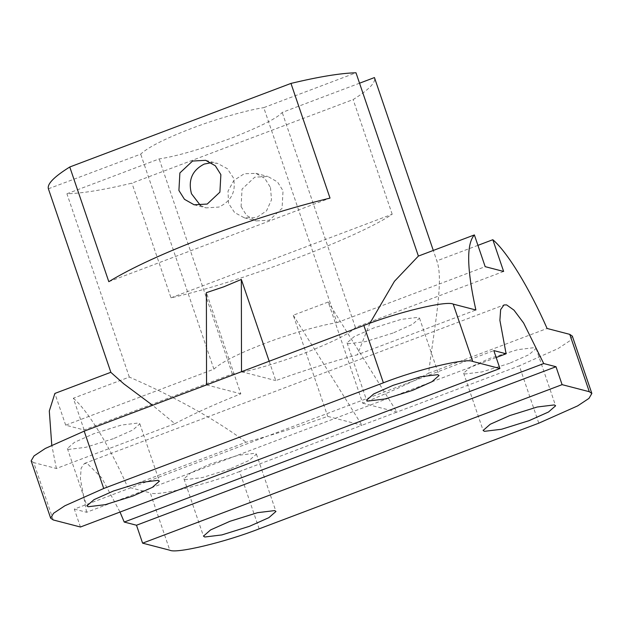 <?xml version="1.0" encoding="UTF-8"?>
<svg xmlns="http://www.w3.org/2000/svg" width="623" height="623" viewBox="0 0 623 623"><rect width="100%" height="100%" fill="white"/><g stroke="black" fill="none" stroke-linecap="round" stroke-linejoin="round"><path stroke-width="0.47" stroke-dasharray="3.12 2.34" d="M270.483 187.507L271.496 199.827L266.504 210.893L256.551 217.575L244.356 217.824L234.614 212.56L228.532 203.363L228.018 191.16L233.905 180.343L244.263 173.755L255.897 173.365L264.806 178.404L270.483 187.507M241.085 206.618L246.638 215.457L256.287 220.924L269.385 220.199L282.071 208.292L283.037 190.77L277.484 181.924L267.835 176.465L254.745 177.189L242.051 189.088L241.085 206.618M200.45 205.45L206.057 207.88L218.868 207.077C231.476 201.073 236.327 191.347 233.415 177.882L227.34 168.677L217.598 163.421L211.314 162.696M503.633 271.457L355.414 327.464C350.765 333.017 333.655 341.645 304.086 353.358C272.835 364.626 248.927 371.495 232.363 373.956L84.136 429.963L65.68 425.174L213.907 369.166C221.235 362.243 238.336 353.615 265.227 343.265C289.158 334.092 320.16 325.19 336.957 322.667L263.755 107.639L355.99 72.782M48.392 188.792L140.705 154.13C148.025 147.215 165.134 138.579 192.024 128.237C215.955 119.055 246.949 110.154 263.755 107.639M393.004 333.04L365.436 341.638L348.327 343.725L347.05 342.852L354.152 336.638L373.574 327.994L401.134 319.389L418.243 317.309L419.52 318.182L412.426 324.396L393.004 333.04M113.339 438.709L85.772 447.314L68.662 449.401L67.385 448.521L74.487 442.314L93.909 433.663L121.469 425.065L138.579 422.978L139.864 423.85L132.761 430.065L113.339 438.709M229.91 468.979L202.343 477.584L185.233 479.663L183.956 478.791L191.059 472.584L210.481 463.933L238.041 455.335L255.15 453.248L256.427 454.12L249.332 460.335L229.91 468.979M509.567 363.31L482.007 371.908L464.898 373.995L463.621 373.122L470.715 366.908L490.145 358.264L517.705 349.659L534.814 347.579L536.091 348.452L528.997 354.666L509.567 363.31M48.462 188.987L110.894 372.406M53.228 519.948L33.704 462.609L56.382 468.496L174.899 423.71L152.596 405.3M174.899 423.71C192.748 414.194 214.717 404.226 240.821 393.814L206.384 292.662M259.145 528.841L239.621 471.502L361.971 425.268L327.706 416.374C299.858 426.334 272.664 434.947 246.124 442.205L127.606 486.991L150.275 492.879L169.799 550.218M239.621 471.502C205.901 484.795 156.762 496.554 150.275 492.879M206.548 384.913L240.821 393.814M33.704 462.609L31.15 460.856M359.541 83.209L282.211 112.428C277.562 117.981 260.453 126.617 230.884 138.322C199.633 149.598 175.725 156.459 159.161 158.92L66.918 193.776C82.143 193.41 103.815 189.867 131.936 183.139L353.14 99.563C369.018 89.657 376.121 82.329 374.446 77.571M477.919 245.353L436.848 260.873L437.027 261.38L433.304 250.446L436.848 260.873C443.934 280.14 434.613 324.902 428.577 373.263C410.736 382.779 388.76 392.747 362.664 403.167L328.228 302.015L293.269 315.222L327.706 416.374M84.136 429.963L73.335 398.229L129.319 377.071C156.311 388.853 204.531 411.46 246.124 442.205M129.319 377.071L66.918 193.776M170.982 297.825L392.186 214.242C358.498 237.464 237.573 283.154 170.982 297.825L131.936 183.139M392.186 214.242L353.14 99.563M428.577 373.263L547.103 328.477M73.335 398.229C87.788 410.456 109.765 446.411 127.606 486.991M269.183 361.247L275.779 380.598C303.619 370.638 330.813 362.025 357.353 354.767L475.871 309.989M369.914 323.228L357.353 354.767M241.506 371.705L275.779 380.598M56.382 468.496L51.764 445.063M362.664 403.167L396.929 412.06L519.286 365.833L538.802 423.173M572.327 336.116L569.445 341.054L558.13 348.537L519.286 365.833M80.429 527.011L74.324 509.092L493.821 350.585M74.324 509.092L86.605 512.277L496.181 357.516M293.269 315.222L361.971 425.268L396.929 412.06L328.228 302.015M86.605 512.277L80.398 478.83L81.146 468.138L84.455 463.465L87.111 463.403L101.767 477.919L120.013 512.051M65.68 425.174L54.879 393.432M108.807 281.682L330.011 198.098M232.363 373.956L159.161 158.92M213.907 369.166L140.705 154.13M355.414 327.464L282.211 112.428M336.957 322.667L485.177 266.66M244.356 217.824L256.287 220.924M194.119 204.78L206.057 207.88M347.05 342.852L366.573 400.192M67.385 448.521L86.909 505.868M183.956 478.791L203.48 536.138M463.621 373.122L483.137 430.462M84.455 463.465L503.945 304.959M536.091 348.452L555.615 405.791M256.427 454.12L275.95 511.467M139.864 423.85L159.379 481.197M419.52 318.182L439.044 375.521M205.66 160.321L217.598 163.421M255.897 173.365L267.835 176.465"/><path stroke-width="0.93" d="M178.918 190.474L184.47 199.313L194.119 204.78L207.21 204.056L219.896 192.149L220.869 174.627L215.317 165.78L205.66 160.321L192.569 161.046L179.883 172.945L178.918 190.474M211.314 162.696L204.227 164.075C192.196 170.243 187.944 180.133 191.471 193.737L200.45 205.45M412.519 390.38L384.959 398.985L367.85 401.064L366.573 400.192L373.668 393.977L393.09 385.333L420.657 376.736L437.767 374.649L439.044 375.521L431.941 381.735L412.519 390.38M132.855 496.056L105.295 504.653L88.186 506.74L86.909 505.868L94.003 499.654L113.433 491.01L140.993 482.404L158.102 480.325L159.379 481.197L152.285 487.412L132.855 496.056M249.426 526.326L221.866 534.923L204.757 537.01L203.48 536.138L210.574 529.924L229.996 521.28L257.564 512.674L274.673 510.587L275.95 511.467L268.848 517.674L249.426 526.326M529.091 420.65L501.531 429.255L484.421 431.334L483.137 430.462L490.239 424.247L509.661 415.603L537.228 407.006L554.338 404.919L555.615 405.791L548.513 412.005L529.091 420.65M84.198 431.147L103.714 488.487L64.87 505.775L53.555 513.266L50.673 518.204L31.15 460.856L34.031 455.919L45.347 448.435L84.198 431.147L206.548 384.913L206.384 292.662L223.867 286.79L241.342 279.454L269.183 361.247M206.548 384.913L363.855 325.471C397.583 312.178 446.714 300.418 453.201 304.102L475.871 309.989C466.806 269.004 466.308 243.982 474.376 234.926L418.391 256.076L355.99 72.782C340.773 73.148 319.093 76.691 290.972 83.412L330.011 198.098C290.863 207.646 249.784 220.48 206.781 236.615C164.153 252.837 131.5 267.859 108.807 281.682L69.768 166.995C53.89 176.901 46.787 184.229 48.462 188.987M152.596 405.3L123.813 383.854L110.894 372.406L48.392 188.792M374.446 77.571L433.297 250.446L374.446 77.571L359.541 83.209M477.919 245.353L492.832 239.715C507.278 251.949 529.262 287.896 547.103 328.477L569.772 334.364L572.327 336.116L591.85 393.456L589.296 391.711L562.094 384.648L555.996 366.729L136.499 525.236L142.597 543.155L562.094 384.648M69.768 166.995L290.972 83.412M418.391 256.076L394.445 281.308L369.914 323.228M110.863 372.281L54.879 393.432L49.303 410.978L51.764 445.063M50.673 518.204L53.228 519.948L80.429 527.011L499.919 368.505L493.821 350.585L506.094 353.771L499.895 320.323L500.643 309.631L503.945 304.959L506.608 304.896L513.967 310.129L523.616 323.002L543.715 363.544L555.996 366.729M496.181 357.516L506.094 353.771M499.919 368.505L472.725 361.441C466.238 357.766 417.099 369.517 383.379 382.81L363.855 325.471M103.714 488.487L383.379 382.81M142.597 543.155L169.799 550.218C176.286 553.894 225.417 542.142 259.145 528.841L538.802 423.173L577.653 405.885L588.969 398.393L591.85 393.456M120.013 512.051L124.226 522.051L543.715 363.544M124.226 522.051L136.499 525.236M474.376 234.926L485.177 266.66L503.633 271.457L492.832 239.715M241.506 371.705L241.342 279.454M453.201 304.102L472.725 361.441M589.296 391.711L569.772 334.364"/></g></svg>
